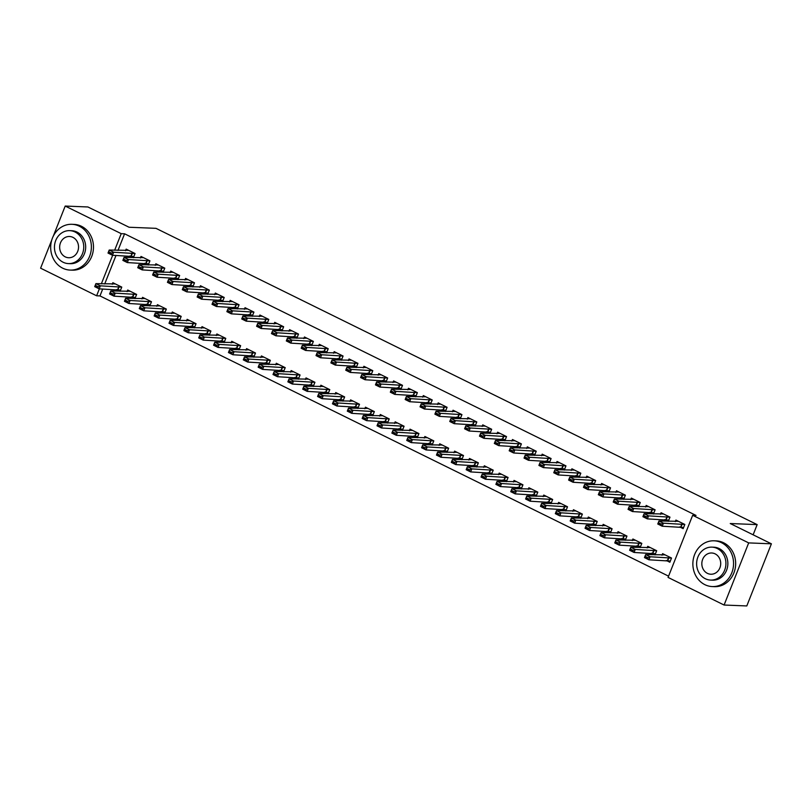 <?xml version="1.0" encoding="UTF-8"?>
<svg xmlns="http://www.w3.org/2000/svg" width="812" height="812" viewBox="0 0 812 812"><rect width="100%" height="100%" fill="white"/><g stroke="black" fill="none" stroke-linecap="round" stroke-linejoin="round"><path stroke-width="1.22" d="M102.728 288.991L99.977 295.923L668.57 576.155M99.977 295.923L96.618 295.791L40.6 268.183L51.826 239.834M53.216 236.322L65.204 206.055L87.909 206.969L129.067 227.248L155.985 228.334L757.16 524.613L730.242 523.527L771.4 543.817L746.796 605.945L724.091 605.031L668.073 577.423L692.666 515.295L748.684 542.903L724.091 605.031M753.13 534.803L757.16 524.613M131.412 296.867L134.965 298.623L136.629 294.421L127.707 290.026L127.088 291.609M144.709 263.281L148.261 265.037L149.926 260.835L141.004 256.44L140.385 258.023M161.131 311.514L164.684 313.259L166.338 309.067L157.426 304.673L156.797 306.256M174.428 277.927L177.98 279.673L179.645 275.481L170.723 271.086L170.104 272.67M190.85 326.16L194.393 327.906L196.057 323.714L187.146 319.319L186.516 320.902M204.147 292.574L207.699 294.32L209.354 290.128L200.442 285.733L199.813 287.316M220.57 340.807L224.112 342.552L225.777 338.36L216.865 333.965L216.236 335.539M233.866 307.22L237.408 308.966L239.073 304.774L230.161 300.379L229.532 301.962M250.279 355.453L253.831 357.199L255.496 353.007L246.574 348.612L245.955 350.185M263.585 321.867L267.128 323.612L268.792 319.42L259.881 315.026L259.251 316.599M279.998 370.099L283.55 371.845L285.215 367.643L276.293 363.258L275.674 364.832M293.294 336.513L296.847 338.259L298.512 334.067L289.59 329.672L288.97 331.245M309.717 384.746L313.27 386.492L314.924 382.29L306.012 377.905L305.383 379.478M323.014 351.16L326.566 352.905L328.221 348.703L319.309 344.318L318.68 345.892M339.436 399.392L342.979 401.138L344.643 396.936L335.732 392.541L335.102 394.124M352.733 365.806L356.275 367.552L357.94 363.35L349.028 358.955L348.399 360.538M369.145 414.039L372.698 415.785L374.362 411.582L365.441 407.188L364.821 408.771M382.452 380.452L385.994 382.198L387.659 377.996L378.747 373.601L378.118 375.185M398.865 428.675L402.417 430.431L404.082 426.229L395.16 421.834L394.541 423.417M412.161 395.099L415.714 396.845L417.378 392.643L408.456 388.248L407.837 389.831M428.584 443.322L432.136 445.077L433.791 440.875L424.879 436.48L424.25 438.064M441.88 409.735L445.433 411.491L447.087 407.289L438.175 402.894L437.546 404.477M458.303 457.968L461.845 459.724L463.51 455.522L454.598 451.127L453.969 452.71M471.599 424.382L475.142 426.138L476.806 421.935L467.895 417.541L467.265 419.124M488.022 472.614L491.564 474.37L493.229 470.168L484.317 465.773L483.688 467.357M501.319 439.028L504.861 440.784L506.526 436.582L497.614 432.187L496.985 433.77M517.731 487.261L521.284 489.007L522.948 484.815L514.026 480.42L513.407 482.003M531.028 453.675L534.58 455.42L536.245 451.228L527.323 446.833L526.704 448.417M547.45 501.907L551.003 503.653L552.657 499.461L543.746 495.066L543.116 496.65M560.747 468.321L564.299 470.067L565.964 465.875L557.042 461.48L556.423 463.063M577.17 516.554L580.712 518.3L582.377 514.108L573.465 509.713L572.836 511.296M590.466 482.967L594.019 484.713L595.673 480.521L586.761 476.126L586.132 477.71M606.889 531.2L610.431 532.946L612.096 528.754L603.184 524.359L602.555 525.932M620.185 497.614L623.728 499.36L625.392 495.168L616.481 490.773L615.851 492.346M636.598 545.847L640.15 547.592L641.815 543.39L632.893 539.006L632.274 540.579M649.894 512.26L653.447 514.006L655.111 509.814L646.19 505.419L645.57 506.992M666.317 560.493L669.87 562.239L671.524 558.037L662.612 553.652L661.983 555.225M679.614 526.907L683.166 528.653L684.831 524.451L675.909 520.066L675.29 521.639M692.666 515.295L696.036 515.427L124.581 233.795L118.004 250.4M116.025 255.404L104.707 283.977M664.754 519.578L668.306 521.334L669.971 517.132L661.049 512.737L660.43 514.321M651.457 553.165L655.01 554.921L656.675 550.719L647.753 546.324L647.134 547.907M635.045 504.932L638.587 506.688L640.252 502.486L631.34 498.091L630.711 499.674M621.738 538.518L625.291 540.274L626.955 536.072L618.033 531.677L617.414 533.261M605.326 490.286L608.868 492.042L610.533 487.839L601.621 483.444L600.992 485.028M592.029 523.872L595.572 525.628L597.236 521.426L588.324 517.031L587.695 518.614M575.606 475.649L579.159 477.395L580.813 473.193L571.902 468.798L571.272 470.381M562.31 509.236L565.862 510.981L567.517 506.779L558.605 502.384L557.976 503.968M545.887 461.003L549.44 462.749L551.104 458.547L542.183 454.152L541.563 455.735M532.591 494.589L536.143 496.335L537.808 492.133L528.886 487.738L528.267 489.321M516.178 446.356L519.721 448.102L521.385 443.9L512.473 439.515L511.844 441.089M502.872 479.943L506.424 481.689L508.089 477.486L499.167 473.091L498.548 474.675M486.459 431.71L490.001 433.456L491.666 429.254L482.754 424.869L482.125 426.442M473.163 465.296L476.705 467.042L478.369 462.84L469.458 458.455L468.828 460.028M456.74 417.063L460.292 418.809L461.947 414.617L453.035 410.222L452.406 411.796M443.443 450.65L446.986 452.396L448.65 448.204L439.739 443.809L439.109 445.382M427.021 402.417L430.573 404.163L432.238 399.971L423.316 395.576L422.697 397.149M413.724 436.003L417.277 437.749L418.931 433.557L410.019 429.162L409.39 430.736M397.301 387.771L400.854 389.516L402.519 385.324L393.597 380.929L392.978 382.513M384.005 421.357L387.557 423.103L389.222 418.911L380.3 414.516L379.681 416.099M367.592 373.124L371.135 374.87L372.799 370.678L363.888 366.283L363.258 367.866M354.296 406.71L357.838 408.456L359.503 404.264L350.591 399.869L349.962 401.453M337.873 358.478L341.426 360.234L343.08 356.032L334.168 351.637L333.539 353.22M324.577 392.064L328.119 393.81L329.784 389.618L320.872 385.223L320.243 386.806M308.154 343.831L311.707 345.587L313.371 341.385L304.449 336.99L303.83 338.574M294.857 377.418L298.41 379.174L300.064 374.971L291.153 370.577L290.523 372.16M278.435 329.185L281.987 330.941L283.652 326.739L274.73 322.344L274.111 323.927M265.138 362.771L268.691 364.527L270.355 360.325L261.434 355.93L260.814 357.513M248.726 314.538L252.268 316.294L253.933 312.092L245.021 307.697L244.392 309.281M235.429 348.125L238.972 349.881L240.636 345.679L231.724 341.284L231.095 342.867M219.007 299.902L222.549 301.648L224.213 297.446L215.302 293.051L214.672 294.634M205.71 333.488L209.252 335.234L210.917 331.032L202.005 326.637L201.376 328.221M189.287 285.256L192.84 287.001L194.494 282.799L185.583 278.404L184.953 279.988M175.991 318.842L179.543 320.588L181.198 316.386L172.286 311.991L171.657 313.574M159.568 270.609L163.121 272.355L164.785 268.153L155.863 263.768L155.244 265.341M146.272 304.195L149.824 305.941L151.489 301.739L142.567 297.344L141.948 298.928M129.859 255.963L133.401 257.708L135.066 253.506L126.154 249.122L125.525 250.695M116.552 289.549L120.105 291.295L121.77 287.093L112.848 282.708L112.229 284.281M65.204 206.055L121.221 233.663L114.644 250.258M112.665 255.272L101.348 283.845M99.358 288.859L96.618 295.791M771.4 543.817L748.684 542.903M124.581 233.795L121.221 233.663M682.567 527.303L683.511 527.77M684.81 524.491L663.424 523.182L662.227 526.206L657.771 524.004L658.958 520.989L678.416 521.294M660.714 523.852L658.481 522.745L658.288 523.253L660.511 524.349L663.424 523.182L658.958 520.989L658.481 522.745M683.613 527.516L662.227 526.206L660.511 524.349M657.771 524.004L658.288 523.253M670.215 561.356L669.271 560.889M647.418 557.438L645.185 556.332L644.992 556.839L647.215 557.935L650.128 556.768L648.93 559.793L644.464 557.59L645.662 554.576L650.128 556.768L671.514 558.077M647.215 557.935L648.93 559.793L670.316 561.102M665.119 554.88L645.662 554.576L645.185 556.332M644.992 556.839L644.464 557.59M667.708 519.974L668.652 520.441M669.951 517.173L648.565 515.864L647.367 518.878L642.911 516.686L644.109 513.661L663.556 513.976M645.855 516.523L643.632 515.427L643.429 515.935L645.652 517.031L648.565 515.864L644.109 513.661L643.632 515.427M668.753 520.188L647.367 518.878L645.652 517.031M642.911 516.686L643.429 515.935M652.848 512.656L653.802 513.123M655.091 509.845L633.705 508.535L632.507 511.56L628.052 509.357L629.249 506.343L648.697 506.647M630.995 509.205L628.772 508.099L628.569 508.606L630.802 509.703L633.705 508.535L629.249 506.343L628.772 508.099M653.893 512.869L632.507 511.56L630.802 509.703M628.052 509.357L628.569 508.606M655.355 554.028L654.411 553.561M632.558 550.11L630.325 549.013L630.132 549.521L632.355 550.617L635.268 549.44L634.071 552.464L629.615 550.272L630.802 547.247L635.268 549.44L656.654 550.759M632.355 550.617L634.071 552.464L655.457 553.774M650.26 547.562L630.802 547.247L630.325 549.013M630.132 549.521L629.615 550.272M640.495 546.709L639.551 546.243M617.699 542.792L615.476 541.685L615.273 542.193L617.496 543.289L620.409 542.122L619.211 545.146L614.755 542.944L615.953 539.929L620.409 542.122L641.795 543.431M617.496 543.289L619.211 545.146L640.597 546.456M635.4 540.234L615.953 539.929L615.476 541.685M615.273 542.193L614.755 542.944M721.523 542.7A22.909 20.341 -87.7 0 0 714.134 540.802A22.909 20.341 -87.7 0 0 693.407 558.615A22.909 20.341 -87.7 0 0 704.897 584.681A22.909 20.341 -87.7 0 0 712.286 586.568A22.909 20.341 -87.7 0 0 733.013 568.765A22.909 20.341 -87.7 0 0 721.523 542.7M712.286 586.568L714.387 586.66A22.909 20.341 -87.7 0 0 735.114 568.847A22.909 20.341 -87.7 0 0 723.624 542.781A22.909 20.341 -87.7 0 0 716.235 540.883L714.134 540.802M711.941 547.136L713.87 547.207A16.494 14.646 92.3 0 1 719.199 548.577A16.494 14.646 92.3 0 1 727.461 567.344A16.494 14.646 92.3 0 1 712.55 580.164L710.612 580.083A16.494 14.646 -87.7 0 0 725.532 567.263A16.494 14.646 -87.7 0 0 717.26 548.496A16.494 14.646 -87.7 0 0 711.941 547.136A16.494 14.646 -87.7 0 0 697.021 559.955A16.494 14.646 -87.7 0 0 705.293 578.723A16.494 14.646 -87.7 0 0 710.612 580.083M707.414 573.353A10.627 9.44 -87.7 0 0 710.845 574.226A10.627 9.44 -87.7 0 0 720.457 565.964A10.627 9.44 -87.7 0 0 715.128 553.865A10.627 9.44 -87.7 0 0 711.698 552.992A10.627 9.44 -87.7 0 0 702.086 561.254A10.627 9.44 -87.7 0 0 707.414 573.353M79.343 226.203A22.909 20.341 -87.7 0 0 71.953 224.305A22.909 20.341 -87.7 0 0 51.227 242.118A22.909 20.341 -87.7 0 0 62.717 268.183A22.909 20.341 -87.7 0 0 70.106 270.081A22.909 20.341 -87.7 0 0 90.832 252.268A22.909 20.341 -87.7 0 0 79.343 226.203M70.106 270.081L72.207 270.163A22.909 20.341 -87.7 0 0 92.933 252.359A22.909 20.341 -87.7 0 0 81.444 226.284A22.909 20.341 -87.7 0 0 74.054 224.396L71.953 224.305M69.761 230.638L71.689 230.72A16.494 14.646 92.3 0 1 77.018 232.08A16.494 14.646 92.3 0 1 85.28 250.847A16.494 14.646 92.3 0 1 70.37 263.677L68.431 263.595A16.494 14.646 -87.7 0 0 83.352 250.776A16.494 14.646 -87.7 0 0 75.08 232.009A16.494 14.646 -87.7 0 0 69.761 230.638A16.494 14.646 -87.7 0 0 54.84 243.468A16.494 14.646 -87.7 0 0 63.113 262.235A16.494 14.646 -87.7 0 0 68.431 263.595M65.234 256.856A10.627 9.44 -87.7 0 0 68.665 257.739A10.627 9.44 -87.7 0 0 78.277 249.477A10.627 9.44 -87.7 0 0 72.948 237.378A10.627 9.44 -87.7 0 0 69.527 236.495A10.627 9.44 -87.7 0 0 59.905 244.767A10.627 9.44 -87.7 0 0 65.234 256.856M637.999 505.328L638.942 505.795M640.242 502.526L618.846 501.217L617.648 504.232L613.192 502.039L614.39 499.015L633.837 499.329M616.135 501.877L613.913 500.781L613.71 501.288L615.943 502.384L618.846 501.217L614.39 499.015L613.913 500.781M639.044 505.541L617.648 504.232L615.943 502.384M613.192 502.039L613.71 501.288M623.139 498.01L624.083 498.477M625.382 495.198L603.986 493.889L602.788 496.914L598.332 494.721L599.53 491.696L618.977 492.001M601.276 494.559L599.053 493.463L598.85 493.96L601.083 495.056L603.986 493.889L599.53 491.696L599.053 493.463M624.184 498.223L602.788 496.914L601.083 495.056M598.332 494.721L598.85 493.96M625.646 539.381L624.692 538.914M602.839 535.463L600.616 534.367L600.413 534.875L602.646 535.971L605.549 534.803L604.351 537.818L599.895 535.626L601.093 532.601L605.549 534.803L626.935 536.113M602.646 535.971L604.351 537.818L625.747 539.127M620.541 532.916L601.093 532.601L600.616 534.367M600.413 534.875L599.895 535.626M610.786 532.063L609.842 531.596M587.979 528.145L585.756 527.049L585.553 527.546L587.786 528.642L590.689 527.475L589.492 530.5L585.036 528.297L586.234 525.283L590.689 527.475L612.086 528.785M587.786 528.642L589.492 530.5L610.888 531.809M605.681 525.587L586.234 525.283L585.756 527.049M585.553 527.546L585.036 528.297M608.279 490.692L609.223 491.158M610.522 487.88L589.126 486.571L587.929 489.595L583.473 487.393L584.67 484.368L604.128 484.683M586.426 487.23L584.193 486.134L583.99 486.642L586.223 487.738L589.126 486.571L584.67 484.368L584.193 486.134M609.325 490.905L587.929 489.595L586.223 487.738M583.473 487.393L583.99 486.642M595.927 524.735L594.983 524.278M573.12 520.817L570.897 519.721L570.694 520.228L572.927 521.324L575.83 520.157L574.632 523.172L570.176 520.979L571.374 517.954L575.83 520.157L597.226 521.466M572.927 521.324L574.632 523.172L596.028 524.481M590.821 518.269L571.374 517.954L570.897 519.721M570.694 520.228L570.176 520.979M593.42 483.363L594.364 483.83M595.663 480.552L574.267 479.242L573.069 482.267L568.613 480.075L569.811 477.05L589.268 477.354M571.567 479.912L569.334 478.816L569.131 479.313L571.364 480.42L574.267 479.242L569.811 477.05L569.334 478.816M594.465 483.576L573.069 482.267L571.364 480.42M568.613 480.075L569.131 479.313M581.067 517.417L580.123 516.95M558.27 513.499L556.037 512.402L555.834 512.9L558.067 513.996L560.97 512.829L559.772 515.853L555.317 513.661L556.514 510.636L560.97 512.829L582.366 514.138M558.067 513.996L559.772 515.853L581.169 517.163M575.972 510.941L556.514 510.636L556.037 512.402M555.834 512.9L555.317 513.661M578.56 476.045L579.504 476.512M580.803 473.234L559.407 471.924L558.22 474.949L553.754 472.746L554.951 469.722L574.409 470.036M556.707 472.584L554.474 471.488L554.281 471.995L556.504 473.091L559.407 471.924L554.951 469.722L554.474 471.488M579.606 476.258L558.22 474.949L556.504 473.091M553.754 472.746L554.281 471.995M563.701 468.717L564.644 469.184M565.944 465.905L544.558 464.596L543.36 467.621L538.904 465.428L540.092 462.404L559.549 462.708M541.848 465.266L539.615 464.17L539.422 464.667L541.645 465.773L544.558 464.596L540.092 462.404L539.615 464.17M564.746 468.93L543.36 467.621L541.645 465.773M538.904 465.428L539.422 464.667M548.841 461.399L549.785 461.866M551.084 458.587L529.698 457.278L528.5 460.302L524.044 458.1L525.242 455.075L544.69 455.39M526.988 457.948L524.755 456.841L524.562 457.349L526.785 458.445L529.698 457.278L525.242 455.075L524.755 456.841M549.886 461.612L528.5 460.302L526.785 458.445M524.044 458.1L524.562 457.349M533.981 454.07L534.935 454.537M536.224 451.259L514.838 449.949L513.641 452.974L509.185 450.782L510.383 447.757L529.83 448.072M512.128 450.619L509.906 449.523L509.703 450.021L511.936 451.127L514.838 449.949L510.383 447.757L509.906 449.523M535.027 454.284L513.641 452.974L511.936 451.127M509.185 450.782L509.703 450.021M519.122 446.752L520.076 447.219M521.365 443.941L499.979 442.631L498.781 445.656L494.325 443.453L495.523 440.439L514.97 440.743M497.269 443.301L495.046 442.195L494.843 442.702L497.076 443.799L499.979 442.631L495.523 440.439L495.046 442.195M520.177 446.965L498.781 445.656L497.076 443.799M494.325 443.453L494.843 442.702M504.272 439.424L505.216 439.891M506.515 436.612L485.119 435.303L483.922 438.328L479.466 436.135L480.663 433.111L500.111 433.425M482.409 435.973L480.186 434.877L479.983 435.384L482.216 436.48L485.119 435.303L480.663 433.111L480.186 434.877M505.318 439.637L483.922 438.328L482.216 436.48M479.466 436.135L479.983 435.384M489.413 432.106L490.357 432.573M491.656 429.294L470.26 427.985L469.062 431.01L464.606 428.807L465.804 425.792L485.251 426.097M467.56 428.655L465.327 427.548L465.124 428.056L467.357 429.152L470.26 427.985L465.804 425.792L465.327 427.548M490.458 432.319L469.062 431.01L467.357 429.152M464.606 428.807L465.124 428.056M474.553 424.777L475.497 425.244M476.796 421.976L455.4 420.667L454.202 423.681L449.746 421.489L450.944 418.464L470.402 418.779M452.7 421.327L450.467 420.23L450.264 420.738L452.497 421.834L455.4 420.667L450.944 418.464L450.467 420.23M475.599 424.991L454.202 423.681L452.497 421.834M449.746 421.489L450.264 420.738M459.693 417.459L460.637 417.926M461.937 414.648L440.54 413.338L439.353 416.363L434.887 414.161L436.085 411.146L455.542 411.451M437.841 414.008L435.608 412.912L435.415 413.409L437.638 414.506L440.54 413.338L436.085 411.146L435.608 412.912M460.739 417.672L439.353 416.363L437.638 414.506M434.887 414.161L435.415 413.409M566.208 510.098L565.264 509.631M543.411 506.17L541.178 505.074L540.975 505.582L543.208 506.678L546.111 505.511L544.913 508.535L540.457 506.333L541.655 503.308L546.111 505.511L567.507 506.82M543.208 506.678L544.913 508.535L566.309 509.845M561.112 503.623L541.655 503.308L541.178 505.074M540.975 505.582L540.457 506.333M551.348 502.77L550.404 502.303M528.551 498.852L526.318 497.756L526.125 498.253L528.348 499.36L531.251 498.182L530.063 501.207L525.597 499.015L526.795 495.99L531.251 498.182L552.647 499.492M528.348 499.36L530.063 501.207L551.449 502.516M546.253 496.294L526.795 495.99L526.318 497.756M526.125 498.253L525.597 499.015M536.488 495.452L535.544 494.985M513.692 491.524L511.458 490.428L511.266 490.935L513.488 492.031L516.402 490.864L515.204 493.889L510.748 491.686L511.936 488.662L516.402 490.864L537.788 492.173M513.488 492.031L515.204 493.889L536.59 495.198M531.393 488.976L511.936 488.662L511.458 490.428M511.266 490.935L510.748 491.686M521.629 488.124L520.685 487.657M498.832 484.206L496.599 483.11L496.406 483.607L498.629 484.713L501.542 483.536L500.344 486.561L495.888 484.368L497.086 481.343L501.542 483.536L522.928 484.845M498.629 484.713L500.344 486.561L521.73 487.87M516.533 481.658L497.086 481.343L496.599 483.11M496.406 483.607L495.888 484.368M506.779 480.805L505.825 480.339M483.972 476.888L481.749 475.781L481.546 476.289L483.779 477.385L486.682 476.218L485.485 479.242L481.029 477.04L482.226 474.015L486.682 476.218L508.068 477.527M483.779 477.385L485.485 479.242L506.871 480.552M501.674 474.33L482.226 474.015L481.749 475.781M481.546 476.289L481.029 477.04M491.92 473.477L490.966 473.01M469.113 469.559L466.89 468.463L466.687 468.971L468.92 470.067L471.823 468.889L470.625 471.914L466.169 469.722L467.367 466.697L471.823 468.889L493.209 470.199M468.92 470.067L470.625 471.914L492.021 473.223M486.814 467.012L467.367 466.697L466.89 468.463M466.687 468.971L466.169 469.722M477.06 466.159L476.116 465.692M454.253 462.241L452.03 461.135L451.827 461.642L454.06 462.738L456.963 461.571L455.765 464.596L451.31 462.393L452.507 459.379L456.963 461.571L478.359 462.881M454.06 462.738L455.765 464.596L477.162 465.905M471.955 459.683L452.507 459.379L452.03 461.135M451.827 461.642L451.31 462.393M462.201 458.831L461.257 458.364M439.404 454.913L437.171 453.817L436.968 454.324L439.201 455.42L442.104 454.253L440.906 457.268L436.45 455.075L437.648 452.051L442.104 454.253L463.5 455.562M439.201 455.42L440.906 457.268L462.302 458.577M457.095 452.365L437.648 452.051L437.171 453.817M436.968 454.324L436.45 455.075M447.341 451.513L446.397 451.046M424.544 447.595L422.311 446.498L422.108 446.996L424.341 448.092L427.244 446.925L426.046 449.949L421.59 447.747L422.788 444.732L427.244 446.925L448.64 448.234M424.341 448.092L426.046 449.949L447.442 451.259M442.246 445.037L422.788 444.732L422.311 446.498M422.108 446.996L421.59 447.747M444.834 410.141L445.778 410.598M447.077 407.33L425.691 406.02L424.493 409.035L420.027 406.842L421.225 403.818L440.683 404.132M422.981 406.68L420.748 405.584L420.555 406.091L422.778 407.188L425.691 406.02L421.225 403.818L420.748 405.584M445.879 410.344L424.493 409.035L422.778 407.188M420.027 406.842L420.555 406.091M432.481 444.184L431.537 443.717M409.684 440.266L407.451 439.17L407.259 439.678L409.481 440.774L412.384 439.607L411.197 442.621L406.731 440.429L407.928 437.404L412.384 439.607L433.781 440.916M409.481 440.774L411.197 442.621L432.583 443.931M427.386 437.719L407.928 437.404L407.451 439.17M407.259 439.678L406.731 440.429M429.974 402.813L430.918 403.28M432.217 400.001L410.831 398.692L409.634 401.717L405.178 399.524L406.365 396.5L425.823 396.804M408.121 399.362L405.888 398.266L405.695 398.763L407.918 399.859L410.831 398.692L406.365 396.5L405.888 398.266M431.02 403.026L409.634 401.717L407.918 399.859M405.178 399.524L405.695 398.763M417.622 436.866L416.678 436.399M394.825 432.948L392.592 431.852L392.399 432.349L394.622 433.446L397.535 432.278L396.337 435.303L391.871 433.111L393.069 430.086L397.535 432.278L418.921 433.588M394.622 433.446L396.337 435.303L417.723 436.612M412.526 430.39L393.069 430.086L392.592 431.852M392.399 432.349L391.871 433.111M415.115 395.495L416.059 395.962M417.358 392.683L395.972 391.374L394.774 394.399L390.318 392.196L391.516 389.171L410.963 389.486M393.262 392.034L391.039 390.937L390.836 391.445L393.059 392.541L395.972 391.374L391.516 389.171L391.039 390.937M416.16 395.708L394.774 394.399L393.059 392.541M390.318 392.196L390.836 391.445M402.762 429.548L401.818 429.081M379.965 425.62L377.732 424.524L377.539 425.031L379.762 426.127L382.675 424.96L381.478 427.985L377.022 425.782L378.209 422.758L382.675 424.96L404.061 426.27M379.762 426.127L381.478 427.985L402.864 429.294M397.667 423.072L378.209 422.758L377.732 424.524M377.539 425.031L377.022 425.782M400.255 388.166L401.209 388.633M402.498 385.355L381.112 384.046L379.914 387.07L375.459 384.878L376.656 381.853L396.104 382.158M378.402 384.715L376.179 383.619L375.976 384.117L378.209 385.223L381.112 384.046L376.656 381.853L376.179 383.619M401.301 388.38L379.914 387.07L378.209 385.223M375.459 384.878L375.976 384.117M387.903 422.22L386.959 421.753M365.106 418.302L362.883 417.206L362.68 417.703L364.903 418.809L367.816 417.632L366.618 420.657L362.162 418.464L363.36 415.439L367.816 417.632L389.202 418.941M364.903 418.809L366.618 420.657L388.004 421.966M382.807 415.744L363.36 415.439L362.883 417.206M362.68 417.703L362.162 418.464M385.406 380.848L386.35 381.315M387.649 378.037L366.253 376.727L365.055 379.752L360.599 377.55L361.797 374.525L381.244 374.839M363.543 377.387L361.32 376.291L361.117 376.798L363.35 377.895L366.253 376.727L361.797 374.525L361.32 376.291M386.451 381.061L365.055 379.752L363.35 377.895M360.599 377.55L361.117 376.798M373.053 414.902L372.099 414.435M350.246 410.973L348.023 409.877L347.82 410.385L350.053 411.481L352.956 410.314L351.758 413.338L347.303 411.136L348.5 408.111L352.956 410.314L374.342 411.623M350.053 411.481L351.758 413.338L373.155 414.648M367.948 408.426L348.5 408.111L348.023 409.877M347.82 410.385L347.303 411.136M370.546 373.52L371.49 373.987M372.789 370.708L351.393 369.399L350.195 372.424L345.739 370.231L346.937 367.207L366.385 367.521M348.683 370.069L346.46 368.973L346.257 369.47L348.49 370.577L351.393 369.399L346.937 367.207L346.46 368.973M371.591 373.733L350.195 372.424L348.49 370.577M345.739 370.231L346.257 369.47M358.193 407.573L357.25 407.106M335.386 403.655L333.164 402.559L332.961 403.056L335.194 404.163L338.096 402.985L336.899 406.01L332.443 403.818L333.641 400.793L338.096 402.985L359.493 404.295M335.194 404.163L336.899 406.01L358.295 407.319M353.088 401.098L333.641 400.793L333.164 402.559M332.961 403.056L332.443 403.818M355.686 366.202L356.63 366.669M357.93 363.39L336.533 362.081L335.336 365.106L330.88 362.903L332.078 359.878L351.535 360.193M333.833 362.751L331.6 361.644L331.397 362.152L333.63 363.248L336.533 362.081L332.078 359.878L331.6 361.644M356.732 366.415L335.336 365.106L333.63 363.248M330.88 362.903L331.397 362.152M343.334 400.255L342.39 399.788M320.527 396.337L318.304 395.231L318.101 395.738L320.334 396.835L323.237 395.667L322.039 398.692L317.583 396.489L318.781 393.465L323.237 395.667L344.633 396.977M320.334 396.835L322.039 398.692L343.435 400.001M338.228 393.779L318.781 393.465L318.304 395.231M318.101 395.738L317.583 396.489M340.827 358.874L341.771 359.34M343.07 356.062L321.674 354.753L320.476 357.777L316.02 355.585L317.218 352.56L336.675 352.875M318.974 355.423L316.741 354.326L316.538 354.834L318.771 355.93L321.674 354.753L317.218 352.56L316.741 354.326M341.872 359.087L320.476 357.777L318.771 355.93M316.02 355.585L316.538 354.834M328.474 392.927L327.53 392.46M305.677 389.009L303.444 387.913L303.241 388.41L305.474 389.516L308.377 388.339L307.18 391.364L302.724 389.171L303.921 386.147L308.377 388.339L329.773 389.648M305.474 389.516L307.18 391.364L328.576 392.673M323.379 386.461L303.921 386.147L303.444 387.913M303.241 388.41L302.724 389.171M325.967 351.555L326.911 352.022M328.21 348.744L306.814 347.434L305.627 350.459L301.161 348.257L302.358 345.242L321.816 345.547M304.114 348.104L301.881 346.998L301.688 347.506L303.911 348.602L306.814 347.434L302.358 345.242L301.881 346.998M327.013 351.769L305.627 350.459L303.911 348.602M301.161 348.257L301.688 347.506M313.615 385.609L312.671 385.142M290.818 381.691L288.585 380.584L288.382 381.092L290.615 382.188L293.518 381.021L292.32 384.046L287.864 381.843L289.062 378.828L293.518 381.021L314.914 382.33M290.615 382.188L292.32 384.046L313.716 385.355M308.519 379.133L289.062 378.828L288.585 380.584M288.382 381.092L287.864 381.843M311.108 344.227L312.052 344.694M313.351 341.426L291.965 340.116L290.767 343.131L286.311 340.938L287.499 337.914L306.956 338.228M289.255 340.776L287.022 339.68L286.829 340.187L289.052 341.284L291.965 340.116L287.499 337.914L287.022 339.68M312.153 344.44L290.767 343.131L289.052 341.284M286.311 340.938L286.829 340.187M298.755 378.28L297.811 377.813M275.958 374.362L273.725 373.266L273.532 373.774L275.755 374.87L278.658 373.693L277.471 376.717L273.005 374.525L274.202 371.5L278.658 373.693L300.054 375.002M275.755 374.87L277.471 376.717L298.857 378.027M293.66 371.815L274.202 371.5L273.725 373.266M273.532 373.774L273.005 374.525M296.248 336.909L297.192 337.376M298.491 334.097L277.105 332.788L275.907 335.813L271.452 333.61L272.649 330.596L292.097 330.9M274.395 333.458L272.162 332.352L271.969 332.859L274.192 333.955L277.105 332.788L272.649 330.596L272.162 332.352M297.293 337.122L275.907 335.813L274.192 333.955M271.452 333.61L271.969 332.859M283.895 370.962L282.952 370.495M261.099 367.044L258.866 365.938L258.673 366.445L260.896 367.542L263.809 366.374L262.611 369.399L258.155 367.197L259.343 364.182L263.809 366.374L285.195 367.684M260.896 367.542L262.611 369.399L283.997 370.708M278.8 364.486L259.343 364.182L258.866 365.938M258.673 366.445L258.155 367.197M281.388 329.581L282.343 330.048M283.632 326.779L262.246 325.47L261.048 328.484L256.592 326.292L257.79 323.267L277.237 323.582M259.535 326.13L257.313 325.033L257.11 325.541L259.343 326.637L262.246 325.47L257.79 323.267L257.313 325.033M282.434 329.794L261.048 328.484L259.343 326.637M256.592 326.292L257.11 325.541M269.036 363.634L268.092 363.167M246.239 359.716L244.006 358.62L243.813 359.127L246.036 360.223L248.949 359.056L247.751 362.071L243.295 359.878L244.493 356.854L248.949 359.056L270.335 360.366M246.036 360.223L247.751 362.071L269.137 363.38M263.941 357.168L244.493 356.854L244.006 358.62M243.813 359.127L243.295 359.878M266.529 322.262L267.483 322.729M268.772 319.451L247.386 318.142L246.188 321.166L241.732 318.974L242.93 315.949L262.377 316.254M244.676 318.811L242.453 317.715L242.25 318.213L244.483 319.309L247.386 318.142L242.93 315.949L242.453 317.715M267.584 322.476L246.188 321.166L244.483 319.309M241.732 318.974L242.25 318.213M254.186 356.316L253.232 355.849M231.379 352.398L229.157 351.302L228.954 351.799L231.187 352.895L234.089 351.728L232.892 354.753L228.436 352.55L229.634 349.536L234.089 351.728L255.475 353.037M231.187 352.895L232.892 354.753L254.278 356.062M249.081 349.84L229.634 349.536L229.157 351.302M228.954 351.799L228.436 352.55M251.679 314.944L252.623 315.411M253.923 312.133L232.526 310.823L231.329 313.848L226.873 311.646L228.07 308.621L247.518 308.936M229.816 311.483L227.593 310.387L227.39 310.894L229.623 311.991L232.526 310.823L228.07 308.621L227.593 310.387M252.725 315.157L231.329 313.848L229.623 311.991M226.873 311.646L227.39 310.894M239.327 348.987L238.373 348.531M216.52 345.07L214.297 343.973L214.094 344.481L216.327 345.577L219.23 344.41L218.032 347.424L213.576 345.232L214.774 342.207L219.23 344.41L240.616 345.719M216.327 345.577L218.032 347.424L239.428 348.734M234.221 342.522L214.774 342.207L214.297 343.973M214.094 344.481L213.576 345.232M236.82 307.616L237.764 308.083M239.063 304.804L217.667 303.495L216.469 306.52L212.013 304.327L213.211 301.303L232.658 301.607M214.967 304.165L212.734 303.069L212.531 303.566L214.764 304.673L217.667 303.495L213.211 301.303L212.734 303.069M237.865 307.829L216.469 306.52L214.764 304.673M212.013 304.327L212.531 303.566M224.467 341.669L223.523 341.202M201.66 337.751L199.437 336.655L199.234 337.153L201.467 338.249L204.37 337.082L203.173 340.106L198.717 337.914L199.914 334.889L204.37 337.082L225.766 338.391M201.467 338.249L203.173 340.106L224.569 341.416M219.362 335.194L199.914 334.889L199.437 336.655M199.234 337.153L198.717 337.914M221.96 300.298L222.904 300.765M224.203 297.486L202.807 296.177L201.609 299.202L197.154 296.999L198.351 293.974L217.809 294.289M200.107 296.837L197.874 295.741L197.671 296.248L199.904 297.344L202.807 296.177L198.351 293.974L197.874 295.741M223.006 300.511L201.609 299.202L199.904 297.344M197.154 296.999L197.671 296.248M209.608 334.351L208.664 333.884M186.811 330.423L184.578 329.327L184.375 329.834L186.608 330.931L189.511 329.763L188.313 332.788L183.857 330.585L185.055 327.561L189.511 329.763L210.907 331.073M186.608 330.931L188.313 332.788L209.709 334.097M204.502 327.875L185.055 327.561L184.578 329.327M184.375 329.834L183.857 330.585M207.101 292.97L208.045 293.436M209.344 290.158L187.948 288.849L186.76 291.873L182.294 289.681L183.492 286.656L202.949 286.961M185.248 289.519L183.015 288.422L182.822 288.92L185.045 290.026L187.948 288.849L183.492 286.656L183.015 288.422M208.146 293.183L186.76 291.873L185.045 290.026M182.294 289.681L182.822 288.92M194.748 327.023L193.804 326.556M171.951 323.105L169.718 322.009L169.515 322.506L171.748 323.612L174.651 322.435L173.453 325.46L168.997 323.267L170.195 320.243L174.651 322.435L196.047 323.744M171.748 323.612L173.453 325.46L194.85 326.769M189.653 320.547L170.195 320.243L169.718 322.009M169.515 322.506L168.997 323.267M192.241 285.651L193.185 286.118M194.484 282.84L173.098 281.531L171.9 284.555L167.434 282.353L168.632 279.328L188.09 279.643M170.388 282.2L168.155 281.094L167.962 281.602L170.185 282.698L173.098 281.531L168.632 279.328L168.155 281.094M193.286 285.865L171.9 284.555L170.185 282.698M167.434 282.353L167.962 281.602M179.888 319.705L178.945 319.238M157.092 315.777L154.859 314.68L154.666 315.188L156.889 316.284L159.791 315.117L158.604 318.142L154.138 315.939L155.336 312.914L159.791 315.117L181.188 316.426M156.889 316.284L158.604 318.142L179.99 319.451M174.793 313.229L155.336 312.914L154.859 314.68M154.666 315.188L154.138 315.939M177.381 278.323L178.325 278.79M179.625 275.512L158.238 274.202L157.041 277.227L152.585 275.035L153.772 272.01L173.23 272.325M155.528 274.872L153.295 273.776L153.103 274.273L155.325 275.38L158.238 274.202L153.772 272.01L153.295 273.776M178.427 278.536L157.041 277.227L155.325 275.38M152.585 275.035L153.103 274.273M165.029 312.376L164.085 311.909M142.232 308.458L139.999 307.362L139.806 307.86L142.029 308.966L144.942 307.789L143.744 310.813L139.278 308.621L140.476 305.596L144.942 307.789L166.328 309.098M142.029 308.966L143.744 310.813L165.13 312.123M159.934 305.911L140.476 305.596L139.999 307.362M139.806 307.86L139.278 308.621M162.522 271.005L163.466 271.472M164.765 268.193L143.379 266.884L142.181 269.909L137.725 267.706L138.923 264.692L158.37 264.996M140.669 267.554L138.446 266.448L138.243 266.955L140.466 268.051L143.379 266.884L138.923 264.692L138.446 266.448M163.567 271.218L142.181 269.909L140.466 268.051M137.725 267.706L138.243 266.955M150.169 305.058L149.225 304.591M127.372 301.14L125.139 300.034L124.946 300.541L127.169 301.638L130.082 300.47L128.885 303.495L124.429 301.293L125.616 298.268L130.082 300.47L151.468 301.78M127.169 301.638L128.885 303.495L150.271 304.804M145.074 298.583L125.616 298.268L125.139 300.034M124.946 300.541L124.429 301.293M147.662 263.677L148.616 264.144M149.905 260.865L128.519 259.556L127.322 262.58L122.866 260.388L124.063 257.363L143.511 257.678M125.809 260.226L123.586 259.13L123.383 259.637L125.616 260.733L128.519 259.556L124.063 257.363L123.586 259.13M148.718 263.89L127.322 262.58L125.616 260.733M122.866 260.388L123.383 259.637M135.31 297.73L134.366 297.263M112.513 293.812L110.29 292.716L110.087 293.223L112.31 294.32L115.223 293.142L114.025 296.167L109.569 293.974L110.767 290.95L115.223 293.142L136.609 294.452M112.31 294.32L114.025 296.167L135.411 297.476M130.214 291.264L110.767 290.95L110.29 292.716M110.087 293.223L109.569 293.974M132.813 256.359L133.757 256.825M135.056 253.547L113.66 252.238L112.462 255.262L108.006 253.06L109.204 250.045L128.651 250.35M110.95 252.908L108.727 251.801L108.524 252.309L110.757 253.405L113.66 252.238L109.204 250.045L108.727 251.801M133.858 256.572L112.462 255.262L110.757 253.405M108.006 253.06L108.524 252.309M120.46 290.412L119.506 289.945M97.653 286.494L95.43 285.388L95.227 285.895L97.46 286.991L100.363 285.824L99.165 288.849L94.71 286.646L95.907 283.632L100.363 285.824L121.749 287.133M97.46 286.991L99.165 288.849L120.562 290.158M115.355 283.936L95.907 283.632L95.43 285.388M95.227 285.895L94.71 286.646M681.928 523.923L680.73 526.947M682.253 523.973L681.055 526.998M667.758 560.584L668.956 557.56M667.434 560.534L668.631 557.509M667.068 516.605L665.87 519.629M667.393 516.645L666.195 519.67M652.209 509.276L651.011 512.301M652.533 509.327L651.336 512.352M652.899 553.256L654.096 550.231M652.574 553.216L653.772 550.191M638.039 545.938L639.237 542.913M637.714 545.887L638.912 542.863M637.349 501.958L636.151 504.983M637.674 501.999L636.476 505.023M622.489 494.64L621.302 497.654M622.814 494.681L621.627 497.705M623.18 538.61L624.377 535.585M622.855 538.569L624.052 535.544M608.32 531.292L609.518 528.267M607.995 531.241L609.193 528.226M607.64 487.312L606.442 490.336M607.965 487.352L606.767 490.377M593.471 523.963L594.658 520.939M593.146 523.923L594.333 520.898M592.78 479.993L591.583 483.008M593.105 480.034L591.907 483.059M578.611 516.645L579.809 513.62M578.286 516.594L579.484 513.58M577.921 472.665L576.723 475.69M578.245 472.716L577.048 475.73M563.061 465.347L561.863 468.372M563.386 465.388L562.188 468.412M548.202 458.019L547.004 461.043M548.526 458.069L547.329 461.084M533.342 450.701L532.144 453.725M533.667 450.741L532.469 453.766M518.482 443.372L517.285 446.397M518.807 443.423L517.609 446.448M503.623 436.054L502.425 439.079M503.947 436.095L502.75 439.119M488.773 428.726L487.576 431.751M489.098 428.777L487.9 431.801M473.914 421.408L472.716 424.432M474.238 421.448L473.041 424.473M459.054 414.09L457.856 417.104M459.379 414.13L458.181 417.155M563.751 509.317L564.949 506.302M563.426 509.276L564.624 506.252M548.892 501.999L550.089 498.974M548.567 501.948L549.765 498.933M534.032 494.67L535.23 491.656M533.707 494.63L534.905 491.605M519.172 487.352L520.37 484.328M518.848 487.312L520.045 484.287M504.313 480.034L505.511 477.009M503.988 479.983L505.186 476.959M489.453 472.706L490.651 469.681M489.128 472.665L490.326 469.64M474.594 465.388L475.791 462.363M474.269 465.337L475.467 462.312M459.744 458.059L460.942 455.035M459.419 458.019L460.617 454.994M444.885 450.741L446.082 447.716M444.56 450.69L445.758 447.666M444.194 406.761L442.997 409.786M444.519 406.802L443.322 409.827M430.025 443.413L431.223 440.388M429.7 443.372L430.898 440.348M429.335 399.443L428.137 402.458M429.66 399.484L428.462 402.508M415.165 436.095L416.363 433.07M414.841 436.044L416.038 433.029M414.475 392.115L413.278 395.139M414.8 392.166L413.602 395.18M400.306 428.766L401.504 425.752M399.981 428.726L401.179 425.701M399.616 384.797L398.418 387.811M399.94 384.837L398.743 387.862M385.446 421.448L386.644 418.424M385.121 421.398L386.319 418.383M384.756 377.468L383.558 380.493M385.081 377.519L383.883 380.534M370.587 414.12L371.784 411.105M370.262 414.079L371.46 411.055M369.896 370.15L368.709 373.175M370.221 370.191L369.034 373.215M355.727 406.802L356.925 403.777M355.402 406.761L356.6 403.737M355.047 362.822L353.849 365.847M355.372 362.873L354.174 365.897M340.878 399.474L342.065 396.459M340.553 399.433L341.74 396.408M340.187 355.504L338.99 358.528M340.512 355.544L339.314 358.569M326.018 392.155L327.216 389.131M325.693 392.115L326.891 389.09M325.328 348.175L324.13 351.2M325.653 348.226L324.455 351.251M311.158 384.837L312.356 381.813M310.834 384.786L312.031 381.762M310.468 340.857L309.27 343.882M310.793 340.898L309.595 343.923M296.299 377.509L297.496 374.484M295.974 377.468L297.172 374.444M295.609 333.529L294.411 336.554M295.933 333.58L294.736 336.604M281.439 370.191L282.637 367.166M281.114 370.14L282.312 367.115M280.749 326.211L279.551 329.236M281.074 326.251L279.876 329.276M266.58 362.862L267.777 359.838M266.255 362.822L267.452 359.797M265.889 318.893L264.692 321.907M266.214 318.933L265.017 321.958M251.72 355.544L252.918 352.52M251.395 355.494L252.593 352.479M251.03 311.564L249.832 314.589M251.355 311.605L250.157 314.63M236.86 348.216L238.058 345.191M236.536 348.175L237.733 345.151M236.18 304.246L234.983 307.261M236.505 304.287L235.307 307.312M222.001 340.898L223.198 337.873M221.676 340.847L222.874 337.833M221.321 296.918L220.123 299.943M221.646 296.969L220.448 299.983M207.151 333.57L208.349 330.555M206.827 333.529L208.024 330.504M206.461 289.6L205.263 292.624M206.786 289.64L205.588 292.665M192.292 326.251L193.489 323.227M191.967 326.201L193.165 323.186M191.602 282.272L190.404 285.296M191.926 282.322L190.729 285.337M177.432 318.923L178.63 315.909M177.107 318.883L178.305 315.858M176.742 274.953L175.544 277.978M177.067 274.994L175.869 278.019M162.573 311.605L163.77 308.58M162.248 311.564L163.445 308.54M161.882 267.625L160.685 270.65M162.207 267.676L161.009 270.7M147.713 304.287L148.911 301.262M147.388 304.236L148.586 301.211M147.023 260.307L145.825 263.332M147.348 260.347L146.15 263.372M132.853 296.959L134.051 293.934M132.529 296.918L133.726 293.893M132.163 252.979L130.965 256.003M132.488 253.029L131.29 256.054M117.994 289.64L119.191 286.616M117.669 289.59L118.867 286.565"/></g></svg>
